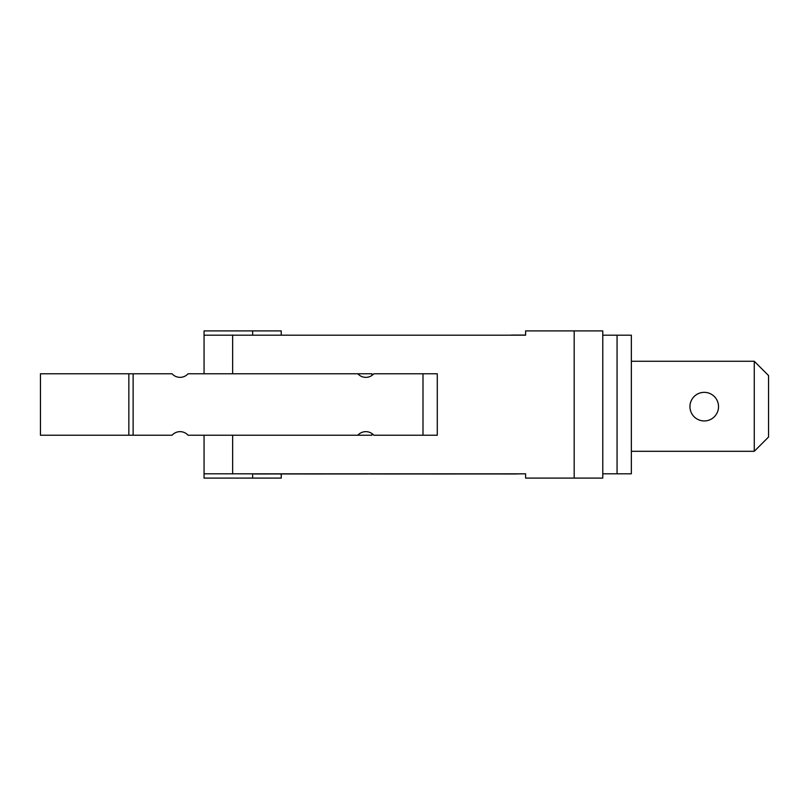 <?xml version="1.0" encoding="UTF-8"?>
<svg xmlns="http://www.w3.org/2000/svg" width="809" height="809" viewBox="0 0 809 809"><rect width="100%" height="100%" fill="white"/><g stroke="black" fill="none" stroke-linecap="round" stroke-linejoin="round"><path stroke-width="1.21" d="M133.131 373.778L128.853 373.778L128.853 435.222L133.131 435.222L133.131 373.778L172.064 373.778A10.719 10.719 0 0 0 188.042 373.778L357.841 373.778A10.719 10.719 0 0 0 373.819 373.778L422.996 373.778L422.996 435.222L437.285 435.222L437.285 373.778L422.996 373.778M437.285 373.778L437.285 434.514M128.853 373.778L40.45 373.778L40.45 435.222L128.853 435.222M371.978 433.594L371.978 435.222L188.042 435.222A10.719 10.719 0 0 0 172.064 435.222L133.131 435.222M357.841 435.222A10.719 10.719 0 0 1 373.819 435.222L422.996 435.222M281.229 473.983L281.229 478.099L204.06 478.099L204.06 435.222L204.06 473.811L525.607 473.811L525.607 478.099L602.776 478.099L602.776 330.901L574.188 330.901L574.188 478.099M754.261 451.301L754.261 361.269L768.55 375.558L768.55 437.012L754.261 451.301L631.354 451.301M754.261 361.269L631.354 361.269M689.946 406.644A14.289 14.289 0 0 0 711.384 419.022A14.289 14.289 0 0 0 711.384 394.266A14.289 14.289 0 0 0 689.946 406.644M574.188 330.901L525.607 330.901L525.607 335.189L218.349 335.189M525.607 335.047L511.308 335.047M218.349 473.811L516.779 473.983M525.607 473.811L511.308 473.953M513.958 473.953L430.621 473.983M431.369 473.953L387.885 473.983M369.612 473.953L387.996 473.983M368.004 473.953L304.963 473.983M304.7 473.953L254.36 473.983M617.065 335.189L617.065 473.811L631.354 473.811L631.354 335.189L602.776 335.189M357.841 373.778L371.978 373.778L371.978 375.406M602.776 473.811L617.065 473.811M525.607 335.189L204.06 335.189L204.06 330.901L281.229 330.901L281.229 335.047M204.06 335.189L204.06 373.778L204.06 335.189M232.638 435.222L232.638 473.953M232.638 373.778L232.638 335.047M252.651 330.901L252.651 335.047M252.651 478.099L252.651 473.953"/></g></svg>
